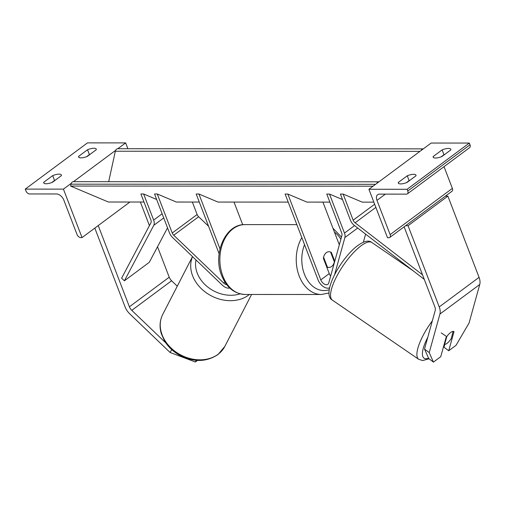 <?xml version="1.0" encoding="UTF-8"?>
<svg xmlns="http://www.w3.org/2000/svg" width="505" height="505" viewBox="0 0 505 505"><rect width="100%" height="100%" fill="white"/><g stroke="black" fill="none" stroke-linecap="round" stroke-linejoin="round"><path stroke-width="0.76" d="M229.718 287.995A9.418 5.77 53.4 0 1 222.364 285.186L172.502 237.451A7.846 4.81 53.4 0 1 169.516 233.001L154.536 193.983L157.263 193.983L176.352 202.044L199.286 202.057M208.578 226.265L198.629 216.74A3.926 2.405 53.4 0 1 197.133 214.511L192.355 202.057M226.707 284.656A5.492 3.365 53.4 0 1 223.601 282.958L173.733 235.229A3.926 2.405 53.4 0 1 172.243 233.001L157.263 193.983M288.204 202.101L218.008 202.069L198.919 194.002L196.192 194.002L219.126 253.737M234.011 202.076L242.709 224.731M198.919 194.002L219.997 248.902M43.733 182.273A7.846 2.569 159 0 0 43.758 182.873A7.846 2.569 159 0 0 52.463 182.28L61.421 175.62A7.846 2.569 -21 0 0 61.402 175.027A7.846 2.569 -21 0 0 59.047 174.143A7.846 2.569 -21 0 0 52.697 175.62L43.733 182.273L44.137 183.328M87.542 149.732L78.584 156.386A7.846 2.569 159 0 0 78.603 156.986A7.846 2.569 159 0 0 87.308 156.392L96.272 149.732A7.846 2.569 -21 0 0 96.247 149.139A7.846 2.569 -21 0 0 93.898 148.255A7.846 2.569 -21 0 0 87.542 149.732L89.404 154.574L86.576 156.676M25.25 189.11L63.434 189.129L82.037 237.59L80.674 237.59A3.535 2.165 53.4 0 1 77.025 234.471L63.87 200.207A7.064 4.33 -126.6 0 0 56.566 193.97L29.568 193.958A3.535 2.165 53.4 0 1 25.913 190.846L25.25 189.11L87.479 142.883L125.663 142.902L117.829 148.722M115.626 150.364L73.478 181.674M71.268 183.309L63.434 189.129M51.731 182.564L54.553 180.462A7.846 2.569 159 0 1 55.285 180.178M89.404 154.574A7.846 2.569 159 0 1 90.136 154.29M165.829 342.939L131.78 310.354A6.281 3.851 53.4 0 1 129.394 306.794L98.216 225.571L129.911 202.025L82.037 237.59M125.663 142.902L127.898 148.729M78.584 156.386L78.988 157.44M52.697 175.62L54.553 180.462M334.367 261.925A7.846 5.643 -90 0 1 328.982 267.416A7.846 5.643 -90 0 1 327.398 267.101L323.598 257.215A7.846 5.643 -90 0 1 328.989 251.717A7.846 5.643 -90 0 1 330.573 252.033L334.367 261.925M326.754 267.101L327.398 267.101M177.274 286.19L171.612 280.767A6.281 3.851 53.4 0 1 169.219 277.207L157.528 246.749M196.293 360.33L195.366 362.003L170.116 352.496L129.804 313.908A12.556 7.695 53.4 0 1 125.032 306.787L94.82 228.096M149.429 225.64L140.365 202.032M197.512 360.406L195.366 362.003M170.116 352.496L171.713 349.618M433.435 362.117L429.225 352.616L424.516 349.056L428.726 358.55L433.435 362.117L440.745 356.688L446.041 337.599A7.846 2.67 -52.9 0 1 446.698 336.633M441.219 332.871L446.773 336.677A7.846 2.386 124.4 0 1 447.91 335.099A7.846 2.67 -52.9 0 1 450.611 332.524A7.846 2.67 -52.9 0 1 453.875 331.564A7.846 2.67 -52.9 0 1 454.008 331.684L448.711 350.767L456.021 345.338L469.057 323.03L479.75 284.466A12.556 7.695 -126.6 0 0 479.062 277.352L447.884 196.129L408.053 225.716L439.23 306.933A12.556 7.695 -126.6 0 1 439.924 314.053L429.225 352.616M444.81 344.29L444.002 347.206L448.711 350.767M424.516 349.056L435.215 310.493A6.281 3.851 -126.6 0 0 434.868 306.933L404.114 226.808M405.584 225.716L408.053 225.716M445.416 196.129L447.884 196.129M444.267 343.974L444.671 344.252A7.846 2.386 124.4 0 0 447.487 343.002A7.846 2.386 124.4 0 0 451.148 338.716L453.187 331.356M444.671 344.252L446.773 336.677M398.3 182.438L407.264 175.784A7.846 2.569 159 0 1 413.62 174.307A7.846 2.569 159 0 1 415.969 175.191A7.846 2.569 159 0 1 415.987 175.784L407.03 182.444A7.846 2.569 -21 0 1 398.325 183.037A7.846 2.569 -21 0 1 398.3 182.438L398.704 183.492M448.465 148.419A7.846 2.569 159 0 1 450.813 149.303A7.846 2.569 159 0 1 450.839 149.903L441.875 156.556A7.846 2.569 -21 0 1 433.176 157.15A7.846 2.569 -21 0 1 433.151 156.55L442.109 149.897A7.846 2.569 159 0 1 448.465 148.419M407.093 189.287L368.909 189.274L387.512 237.735L388.875 237.735A3.535 2.165 -126.6 0 0 389.784 237.451A3.535 2.165 -126.6 0 0 390.131 234.617L376.976 200.352A7.064 4.33 53.4 0 1 377.677 194.684A7.064 4.33 53.4 0 1 379.495 194.122L406.5 194.135A3.535 2.165 -126.6 0 0 407.409 193.857A3.535 2.165 -126.6 0 0 407.756 191.023L407.093 189.287L469.322 143.06L431.137 143.048L368.909 189.274M409.852 180.342A7.846 2.569 -21 0 0 409.119 180.626L406.298 182.728M444.703 154.461A7.846 2.569 -21 0 0 443.971 154.745L441.143 156.84M407.409 193.857L469.637 147.63A3.535 2.165 -126.6 0 0 469.985 144.796L469.322 143.06M389.784 237.451L452.013 191.225A3.535 2.165 -126.6 0 0 452.366 188.39L444.021 166.656M433.151 156.55L433.555 157.604M442.109 149.897L443.971 154.745M407.264 175.784L409.119 180.626M329.86 202.12L306.926 202.107L287.837 194.046L285.11 194.046L318.062 279.89A9.418 5.77 -126.6 0 0 329.588 287.831M342.51 199.563L329.494 194.065L344.473 233.083A7.846 4.81 -126.6 0 1 344.902 237.533L334.594 274.695M287.837 194.046L320.789 279.89A5.492 3.365 -126.6 0 0 327.884 284.302A5.492 3.365 -126.6 0 0 328.73 283.008L341.961 235.305A3.926 2.405 -126.6 0 0 341.746 233.083L326.767 194.065L329.494 194.065M330.674 276.001A5.492 3.365 53.4 0 1 329.254 273.603L323.408 258.371A7.846 5.643 -90 0 1 328.989 251.717A7.846 5.643 -90 0 1 331.368 252.456L334.758 261.274M322.922 202.114L339.322 244.824M333.616 265.396L333.306 264.607M363.373 242.204L365.614 234.124M331.368 252.456L330.731 252.456M167.534 227.85L149.291 262.316L124.4 280.805L121.61 278.186L150.982 222.705A3.926 2.405 -126.6 0 0 150.919 220.085L140.901 193.977L143.628 193.977L156.645 199.475M124.4 280.805L153.772 225.325A7.846 4.81 -126.6 0 0 153.646 220.085L143.628 193.977M373.845 202.139L362.224 202.133L343.129 194.071L353.153 220.18A3.926 2.405 53.4 0 0 355.103 222.8L422.54 274.821M424.295 279.391L354.327 225.419A7.846 4.81 53.4 0 1 350.426 220.18L340.402 194.071L343.129 194.071M143.994 202.032L108.367 202.013L70.574 186.055L70.984 184.173A3.535 2.538 90 0 1 73.414 181.667L378.889 181.813A3.535 2.538 90 0 0 376.743 183.454M373.05 186.193L70.574 186.055M423.304 148.868A3.535 2.538 90 0 0 423.24 148.861L117.772 148.722A3.535 2.538 90 0 0 115.336 151.229L108.682 181.686M423.24 148.861A3.535 2.538 90 0 0 421.101 150.503M197.133 214.511L172.243 233.001M198.629 216.74L173.733 235.229M224.864 282.017L223.601 282.958M222.825 275.989A34.927 25.111 90 0 0 244.963 294.459C234.282 293.777 226.511 287.471 221.651 275.541C212.605 254.122 225.262 223.879 244.994 224.605A34.927 25.111 90 0 0 222.825 275.989M329.039 292.969L321.332 294.491A34.927 25.111 -90 0 1 299.194 276.02A34.927 25.111 -90 0 1 301.826 237.596M304.534 244.654A31.001 22.289 90 0 0 304.408 274.171A31.001 22.289 90 0 0 329.247 289.718M340.881 239.193A31.001 22.289 90 0 0 334.443 232.117M169.219 277.207L129.394 306.794M171.612 280.767L131.78 310.354M218.45 354.005A34.927 27.8 27.2 0 0 224.845 346.386L218.084 354.459C206.375 362.287 193.314 362.413 178.909 354.845C172.874 351.335 168.127 346.771 164.668 341.153L161.373 333.893C159.277 326.969 159.731 320.473 162.743 314.407A34.927 27.8 27.2 0 0 175.765 351.884A34.927 27.8 27.2 0 0 218.45 354.005M249.419 294.459A34.927 27.8 -152.8 0 1 248.914 294.863A34.927 27.8 -152.8 0 1 207.006 293.285A34.927 27.8 -152.8 0 1 192.55 256.641M196.003 259.949A31.001 24.676 27.2 0 0 208.174 287.358A31.001 24.676 27.2 0 0 240.058 293.847M479.062 277.352L439.23 306.933M479.75 284.466L439.924 314.053M428.568 358.203A31.001 9.418 -55.6 0 1 427.785 337.277M432.337 320.852A34.927 10.611 124.4 0 0 418.727 359.32L422.717 360.551L429.029 358.777M418.727 359.32L332.378 300.121A34.927 10.611 -55.6 0 1 336.046 277.668A34.927 10.611 -55.6 0 1 358.676 247.721A34.927 10.611 -55.6 0 1 371.882 242.507L413.223 270.85M444.646 344.233A31.001 9.418 -55.6 0 1 443.971 345.066M469.985 144.796L407.756 191.023M452.366 188.39L390.131 234.617M385.359 194.122L376.976 200.352M354.554 225.596L344.473 233.083M329.254 273.603L320.789 279.89M357.704 228.026L344.902 237.533M162.137 213.779L153.646 220.085M163.727 217.926L153.772 225.325M374.641 204.216L353.153 220.18M375.859 207.385L355.103 222.8M375.575 184.319L70.984 184.173M419.933 151.367L115.336 151.229M321.332 294.491L244.963 294.459M328.982 267.416L326.88 267.416M296.845 224.624L244.994 224.605M341.468 237.085L332.934 228.191M224.845 346.386L251.585 294.459M162.743 314.407L192.506 256.603M332.378 300.121C321.483 294.39 338.685 261.609 355.387 247.387C362.994 241.289 368.492 239.66 371.882 242.507M443.838 345.54L444.785 344.378"/></g></svg>

